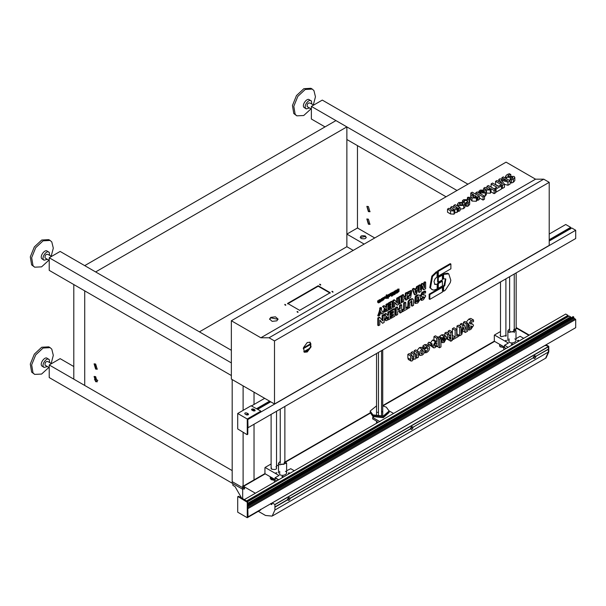 <?xml version="1.0" encoding="UTF-8"?>
<svg xmlns="http://www.w3.org/2000/svg" width="606" height="606" viewBox="0 0 606 606"><rect width="100%" height="100%" fill="white"/><g stroke="black" fill="none" stroke-linecap="round" stroke-linejoin="round"><path stroke-width="0.91" d="M510.828 174.558L508.26 175.263L507.783 176.384L514.047 176.414L514.827 177.429L513.418 179.073L511.487 179.884L510.078 179.065L512.176 178.437L512.646 177.353L506.389 177.331L505.555 176.27L507.055 174.604L509.366 173.71L510.828 174.558L510.828 176.134M506.389 177.331L506.389 178.687M512.873 177.672L512.646 178.096M510.078 179.065L510.078 180.808M511.487 179.884L511.487 183.035L510.161 182.27M513.418 179.073L513.418 182.232L511.487 183.035M514.827 177.429L514.827 180.588L513.418 182.232M508.26 175.263L508.26 176.535M495.549 181.345L496.981 180.52L502.48 183.838L498.829 179.452L500.003 178.778L507.593 180.883L501.935 177.664L503.275 176.884L510.161 180.861L507.972 182.118L501.124 180.149L504.45 184.156L502.435 185.315L495.549 181.345L495.549 184.497L498.526 186.216M502.435 185.315L502.435 188.474L501.427 187.89M504.45 184.156L504.45 187.307L502.435 188.474M507.972 182.118L507.972 185.269L504.45 184.3M510.161 180.861L510.161 184.012L507.972 185.269M501.935 177.664L501.935 179.293M498.829 179.452L498.829 181.588M496.056 189.004L494.882 188.322L496.814 187.209L491.102 183.913L492.61 183.042L498.321 186.337L500.253 185.224L501.427 185.898L496.056 189.004L496.056 192.155L495.549 191.867M494.882 188.322L494.882 189.292M501.427 185.898L501.427 189.049L496.056 192.155M491.102 183.913L491.102 187.065L494.882 189.246M486.686 189.89L483.717 188.178L485.141 187.352L487.891 188.943L489.822 189.11L489.656 187.921L486.906 186.337L488.33 185.512L495.549 189.678L494.125 190.504L491.012 188.708L490.33 190.079L486.686 189.89L486.33 192.837M483.717 188.178L483.717 189.519M490.33 190.079L490.33 193.231L486.686 193.041M490.996 191.867L490.33 193.231M490.996 188.716L491.057 192.231M494.125 190.504L494.125 193.655L491.057 191.89M495.549 189.678L495.549 192.837L494.125 193.655M486.906 186.337L486.906 188.375M489.656 187.921L489.656 189.193M489.822 189.11L490.193 188.595M480.641 192.897L480.02 192.541L483.293 190.648L480.891 190.875L479.854 191.958L478.801 191.352L480.202 190.11L485.156 190.079L486.33 191.579L485.285 192.988L480.641 192.897L480.641 193.867M484.285 192.405L484.224 191.178L482.285 192.299L484.285 192.405L484.656 191.86M486.33 191.579L486.33 194.731L484.467 196.511M480.02 192.541L480.02 193.511M485.285 192.988L485.285 196.139M478.801 191.352L478.801 192.806M479.854 191.958L479.854 193.412M480.891 190.875L480.891 192.041M484.224 191.178L484.224 192.435M475.824 192.731L477.248 191.913L484.467 196.079L483.043 196.905L475.824 192.731L475.824 194.284M483.043 196.905L483.043 200.056L479.346 197.92M484.467 196.079L484.467 199.23L483.043 200.056M477.127 196.708L476.392 198.124L472.013 197.897L470.688 196.276L471.582 195.087L473.672 194.693L470.786 193.026L472.21 192.2L479.346 196.321L477.922 197.147L477.127 196.708L477.195 200.207M473.028 196.806L473.028 195.511L473.422 197.071L475.793 197.208L475.627 195.821L473.028 195.511L472.566 196.102M475.793 197.208L476.248 196.609M479.346 196.321L479.346 199.472L477.922 200.298L477.195 199.874M477.127 199.859L476.392 201.275L472.013 201.056L470.688 199.427L470.688 196.276M472.013 197.897L472.013 201.056M476.392 198.124L476.392 201.275M477.922 197.147L477.922 200.298M470.786 193.026L470.786 195.844M475.627 195.821L475.627 197.298M475.21 195.579L475.21 197.442M469.362 197.245L469.271 198.162L467.68 198.215L467.779 197.283L469.362 197.245L469.271 200.238M467.779 197.283L467.68 199.283M469.362 200.397L469.271 201.321M467.158 200.525L467.158 202.199L467.824 201.351L467.158 200.525L464.347 200.518L463.567 202.245M463.567 201.359L462.431 200.707L462.431 201.866M464.347 200.518L464.347 202.73M465.749 203.298L464.931 203.419M465.749 202.624L465.749 205.775L466.946 206.472L466.946 203.313L465.749 202.624L467.158 202.199M462.431 200.707L463.598 199.7L468.491 199.647L469.68 201.147L468.408 202.737L468.408 205.888L466.946 206.472M468.408 202.737L466.946 203.313M469.68 201.147L469.68 204.298L468.408 205.888M458.765 202.487L463.878 202.412L465.014 203.836L463.726 205.434L458.674 205.517L457.515 204.048L458.765 202.487M462.469 203.245L459.81 203.146L459.272 203.79L460.075 204.676L462.673 204.79L463.211 204.108L462.469 203.245L462.469 204.889M465.014 203.836L465.014 206.987L463.726 208.585L460.045 209.191M458.674 205.517L458.674 206.676M463.726 205.434L463.726 208.585M459.81 203.146L459.81 204.51M453.629 210.009L453.341 208.835L450.637 207.275L452.068 206.449L454.856 208.063L456.735 208.214L456.439 207.032L453.742 205.479L455.174 204.654L460.045 207.464L458.621 208.29L457.825 207.828L457.121 209.252L454.795 209.532L454.076 211.009L450.538 210.805L450.538 213.956L447.531 212.221L447.531 209.07L448.963 208.244L451.712 209.835L453.629 210.009L453.932 209.578M450.538 210.805L447.531 209.07M454.076 211.009L454.076 214.16L450.538 213.956M457.121 209.252L457.121 212.403L454.795 212.683L454.076 214.16M454.795 209.532L454.886 213.1M457.81 210.994L457.121 212.403M457.81 207.843L457.886 211.342M458.621 208.29L458.621 211.441L457.886 211.017M460.045 207.464L460.045 210.623L458.621 211.441M453.742 205.479L453.742 207.419M456.439 207.032L456.439 208.343M456.735 208.214L457.06 207.767M450.637 207.275L450.637 209.214M453.341 208.835L453.341 210.13M473.521 319.983L470.786 318.408L468.817 319.097L471.544 320.672L473.521 319.983L473.521 321.718L471.582 322.044L470.339 323.619L470.582 324.096M466.165 322.225L468.817 319.097M470.339 323.619L472.968 324.316L473.521 325.513L470.839 329.406L469.142 330.073L469.142 328.407L470.771 328.058L471.976 326.536L469.324 325.892L468.794 324.649L467.597 323.96M468.794 324.649C469.036 322.809 469.953 321.483 471.544 320.672M471.756 326.111L471.976 326.536L471.097 326.028M470.771 328.058L468.044 326.482L468.968 325.687M467.597 326.702L468.044 326.482M469.142 328.407L467.597 327.513M469.142 330.073L467.597 329.179M471.877 324.149L470.392 323.293M466.264 330.467L466.219 323.846L467.597 323.051L467.597 331.179L465.363 332.474L463.567 327.445L461.757 334.55L459.696 335.739L459.696 327.611L456.962 326.036L458.424 325.195L461.158 326.77L461.03 333.482L463.045 325.68L460.31 324.104L461.514 323.407L464.249 324.983L466.211 330.437M459.696 327.611L461.158 326.77M456.962 333.967L456.962 326.036M459.696 335.739L458.666 335.148M465.363 332.474L462.704 330.937M467.597 323.051L464.863 321.475L463.492 322.271L466.219 323.846M463.492 324.551L463.492 322.271M463.045 325.68L464.249 324.983M459.81 325.998L460.31 324.104M453.167 339.511L453.167 338.118L455.144 336.981L455.144 330.24L456.689 329.346L456.689 336.088L458.666 334.951L458.666 336.338L453.167 339.511L452.311 339.012M453.167 338.118L452.311 337.625M458.666 334.951L456.689 333.808M456.689 329.346L453.962 327.77L452.417 328.664L455.144 330.24M455.144 336.981L452.417 335.406L452.417 328.664M444.857 335.557L444.857 333.027L446.319 332.186L449.046 333.762L449.046 337.004L449.887 337.837L449.069 337.36M449.326 337.921L449.887 337.837L450.849 335.966L450.849 332.717L452.311 331.876L452.311 340.398L450.849 341.246L450.849 337.565L449.288 339.466L448.092 339.671L447.592 338.11L446.63 337.557M447.592 338.11L447.592 334.603L444.857 333.027M450.849 341.246L448.235 339.731M452.311 331.876L449.584 330.3L448.122 331.141L450.849 332.717M448.122 333.224L448.122 331.141M450.849 335.966L449.046 334.921M447.592 334.603L449.046 333.762M444.183 337.693L445.183 338.269L443.759 337.906L442.266 339.262L442.266 338.019L444.084 336.527L445.986 336.209L446.645 337.943L444.13 342.451L442.501 342.693L441.835 340.201L445.183 338.269L444.91 337.656M445.19 339.36L443.213 340.504L444.137 341.254L445.19 339.36M443.486 341.367L444.137 341.254L443.221 340.724M439.539 337.587L439.539 336.444L441.357 334.951L443.259 334.633L445.986 336.209M441.835 340.928L440.979 340.436M441.835 340.201L440.979 339.708M444.084 336.527L441.357 334.951M442.266 338.019L439.539 336.444M442.266 339.262L440.979 338.519M437.737 337.141L438.252 336.845L440.979 338.421L440.979 346.943L439.517 347.783L437.115 346.397M439.517 347.783L439.517 339.262L438.146 338.466M439.517 339.262L440.979 338.421M436.668 341.64L436.684 338.224L438.146 337.375L438.146 345.806L436.684 346.647L436.684 345.731L435.032 347.7L433.661 347.889L432.995 346.064L435.267 341.617L436.668 341.64L433.722 339.875M436.684 343.45L435.631 342.693L434.457 345.2L434.782 346.246L435.54 346.117L436.684 343.935L435.517 342.769M436.35 342.61L435.631 342.693M433.957 340.011L433.957 336.641L435.419 335.8L438.146 337.375M433.661 347.889L430.389 345.549M430.472 342.905L432.54 340.042L433.934 340.064M435.267 341.617L432.54 340.042M432.995 346.064L431.745 345.344M436.684 338.224L433.957 336.641M436.684 343.935L435.169 343.064M435.54 346.117L434.464 345.496M432.222 344.269L431.374 343.867L432.222 344.269L431.358 345.662L430.502 345.261L431.374 343.867L429.487 342.693M431.358 345.662L427.775 343.685L428.647 342.292M428.624 344.079L427.775 343.685M425.609 352.874L425.609 351.457L426.707 351.222L428.184 348.655L426.745 347.821L425.609 348.874L422.882 347.299L422.882 345.965L424.367 344.753L426.238 344.496L428.965 346.071L429.646 347.7C429.533 349.753 428.609 351.328 426.866 352.412L425.609 352.874L424.548 352.268M425.609 348.874L425.609 347.541L422.882 345.965M428.184 348.655L427.798 347.662L426.753 347.821M424.526 349.23L425.056 348.556M426.707 351.222L424.814 350.132M425.609 351.457L424.821 351.003M425.609 347.541L427.101 346.337L424.367 344.753M427.101 346.337L428.965 346.071M422.155 349.185L424.162 348.874L424.836 350.586C424.715 352.601 423.799 354.131 422.087 355.177L420.102 355.487L419.428 353.806C419.541 351.791 420.45 350.245 422.155 349.185L419.428 347.609L421.428 347.299L424.162 348.874M423.382 351.45L423.018 350.344L422.109 350.503L420.89 352.934L421.238 354.018L422.117 353.866L423.382 351.45L421.927 350.616M416.958 350.624L419.428 347.609M419.428 353.806L418.398 353.215M422.117 353.866L420.897 353.162M412.33 359.297L412.868 359.206L413.762 357.328L413.762 354.131L415.224 353.29L415.224 356.586L416.042 357.373L416.943 355.48L416.943 352.298L418.398 351.457L418.398 357.207L416.943 358.048L416.928 357.116L415.322 359.078L413.89 358.828L412.209 360.873L411.08 361.07L410.588 359.51L407.853 357.934L407.853 354.389L409.315 353.548L412.042 355.124L412.042 358.373L412.868 359.206L412.065 358.744M410.588 359.51L410.588 355.964L407.853 354.389M411.08 361.07L408.346 359.494L407.853 357.934M413.815 359.002L414.231 359.244L413.89 358.828M416.943 358.048L416.564 357.828M418.398 351.457L415.671 349.882L414.209 350.722L416.943 352.298M414.209 352.707L414.209 350.722M416.943 355.48L415.224 354.487M415.496 357.464L416.042 357.373L415.239 356.911M415.224 353.29L412.489 351.715L411.035 352.556L413.762 354.131M411.035 354.54L411.035 352.556M413.762 357.328L412.042 356.336M410.588 355.964L412.042 355.124M274.366 479.884L270.624 476.96M271.776 477.937L274.192 479.02M366.312 237.499L365.433 236.469L360.191 237.499M504.427 349.45L503.745 349.056L503.745 347.162L506.063 348.503M382.727 415.292L382.727 349.942M381.56 415.761L381.56 350.624M378.47 415.928L378.47 352.404M376.546 423.276L376.546 421.125M376.546 415.292L376.546 353.518M247.195 427.488L248.013 427.722L247.809 419.322L260.641 411.913L260.641 411.285L247.263 419.011L237.703 413.489L251.089 405.77L260.641 410.966M248.013 427.722L575.7 238.537L575.7 230.257L571.784 228L549.21 241.029M549.21 240.362L570.663 227.977L570.663 227.348L565.731 224.508L549.21 234.045M570.254 227.811L570.254 228.629M569.587 229.091L570.072 229.31M257.747 409.3L270.723 401.808M575.7 230.257L248.013 419.443M264.67 398.316L251.702 405.808M570.663 227.348L549.21 239.734M269.602 401.164L256.626 408.649M254.202 410.057L253.05 410.716M247.96 413.656L246.187 414.686M270.147 401.475L257.179 408.967M254.747 410.368L253.679 410.989M248.43 414.019L246.801 414.958M247.612 414.974L248.468 414.481M254.535 410.982L255.134 410.633M257.595 409.209L270.571 401.725M549.21 240.855L569.64 229.06M500.579 344.859L502.548 345.996M244.324 499.609L565.731 314.052L568.027 315.378L568.027 316.006L247.165 501.253M567.633 315.84L568.027 316.953M247.702 501.632L569.17 316.037L570.632 316.885L570.632 317.514L247.809 503.889M570.223 317.339L570.276 318.256M247.809 504.412L573.132 316.59L573.571 316.847L247.809 504.919M247.809 505.578L573.867 317.332L573.571 316.847M573.571 317.158L573.844 318.105L575.7 319.415L575.7 327.687L248.013 516.873L247.536 501.465L567.633 316.665M247.809 508.419L248.013 516.873M248.013 508.601L575.7 319.415M247.195 507.889L574.882 318.703M570.632 316.885L247.809 503.26M568.027 315.378L246.619 500.935M255.156 410.656L253.573 409.694L251.657 409.868M254.937 410.482L254.937 409.853L254.937 410.83L254.937 409.853L253.573 409.065C251.914 408.755 251.354 409.08 251.876 410.042L253.24 410.83L254.937 410.83M251.528 409.55L251.876 410.042M246.377 414.792C248.112 415.11 248.702 414.769 248.149 413.769L246.786 412.981C245.051 412.663 244.453 413.004 245.013 414.004L246.377 414.792M237.703 413.489L237.703 428.942L246.99 434.616M247.263 419.011L247.263 434.464L247.809 434.146L247.809 419.322M50.116 240.438L48.753 239.643L41.716 240.037L34.337 246.922L30.3 256.853L31.626 264.875L34.671 267.193L32.997 265.663L31.663 257.648L35.701 247.71L43.079 240.832L50.116 240.438L51.798 241.961L53.305 248.149L51.192 256.217M48.874 260.224L41.572 266.86L34.671 267.193M47.329 259.338L44.079 260.232L41.769 258.724C39.398 255.937 45.495 248.255 47.51 251.49M44.079 260.232L43.564 259.762C41.193 256.974 47.291 249.293 49.306 252.528L49.647 255.323M46.995 251.02L49.306 252.528M51.54 256.414L47.844 254.368C45.829 254.073 44.889 255.255 45.026 257.921L49.222 260.428M243.104 487.928L232.181 481.626L232.181 470.589L49.222 364.964L49.222 377.576L232.181 483.202L232.181 379.561L232.181 470.589L84.719 385.454L84.719 290.865L84.719 385.454L73.796 379.151L73.796 284.555L231.356 375.523L49.222 270.367L49.222 257.755L60.145 251.445L231.356 350.298M231.356 362.911L49.222 257.755M50.116 347.639L48.753 346.852L41.716 347.246L34.337 354.131L30.3 364.062L31.626 372.084L34.671 374.394L32.997 372.872L31.663 364.85L35.701 354.919L43.079 348.033L50.116 347.639L51.798 349.17L53.305 355.358L51.192 363.418M48.874 367.433L41.572 374.069L34.671 374.394M47.329 366.547L44.079 367.441L41.769 365.933C39.398 363.145 45.495 355.464 47.51 358.699M44.079 367.441L43.564 366.971C41.193 364.183 47.291 356.502 49.306 359.737L49.647 362.532M46.995 358.229L49.306 359.737M51.54 363.623L47.844 361.577C45.829 361.282 44.889 362.464 45.026 365.13L49.222 367.637M514.252 328.846L515.994 330.762L509.07 332.421L507.881 330.762L509.623 328.846M513.577 329.815C514.6 331.671 513.509 332.3 510.297 331.709L509.623 330.755L509.623 276.684M393.559 413.451L389.09 410.876M379.909 421.647L372.667 417.473L373.66 416.898M372.667 417.473L372.667 418.89L377.174 421.496L377.174 422.912M370.175 411.186L372.948 415.201L383.257 416.39L389.09 411.186M389.06 411.845L389.097 412.353L383.257 417.398L372.948 416.208L370.213 411.845M382.727 405.861L386.325 407.164L389.097 411.027L383.257 416.072L372.948 414.89L370.175 411.027L376.546 405.861M370.175 412.504L372.948 416.527L383.257 417.708L389.09 412.504M381.56 412.125L382.651 411.489M377.432 412.3L378.47 412.459M312.264 89.082L310.901 88.294L303.864 88.688L296.478 95.574L292.448 105.505L293.774 113.527L296.819 115.837L295.145 114.314L293.812 106.292L297.849 96.362L305.227 89.476L312.264 89.082L313.946 90.612L315.453 96.801L313.34 104.868M311.022 108.875L303.72 115.511L296.819 115.837M309.477 107.989L306.227 108.883L303.917 107.376C301.546 104.588 307.643 96.907 309.658 100.141M306.227 108.883L305.712 108.413C303.341 105.626 309.439 97.945 311.454 101.179L311.795 103.974M309.143 99.672L311.454 101.179M313.688 105.065L309.992 103.02C307.977 102.725 307.037 103.906 307.174 106.573L311.37 109.08M271.2 477.286L273.17 478.429M260.641 509.351L260.641 509.979L247.263 517.706L247.263 502.253L247.809 501.935M238.249 496.42L237.703 496.738L237.703 512.184L247.263 517.706M237.976 496.579L247.263 502.253M238.522 496.261L247.536 501.465L246.99 501.783M232.863 483.596L232.863 485.33L235.045 486.595L241.597 498.041M95.642 381.674L94.097 376.477L95.642 376.629L97.187 381.825L95.642 381.674M94.271 376.394L95.968 381.485L97.346 381.712M95.642 364.017L97.187 369.213L95.642 369.062L94.097 363.858L95.642 364.017L95.642 368.653L95.642 364.017M97.346 369.099L95.968 368.872L94.271 363.782M516.168 272.905L516.168 328.952L516.986 328.482L528.864 335.338L516.168 328.005L516.577 327.77L529.28 335.103M546.074 344.799L548.801 346.374L548.801 351.889L546.044 357.987L545.211 358.441M548.801 346.374L545.658 345.034L272.594 502.722L545.665 345.094L548.309 346.624L275.238 504.283M516.168 328.005L516.168 328.558M548.801 351.889L546.044 357.987M548.392 352.124L548.392 346.609M357.79 227.803L346.867 234.105L346.867 139.509L446.077 196.791M84.719 265.633L335.944 120.594L346.867 126.896L95.642 271.942L84.719 265.633M95.642 376.629L95.642 379.151L95.642 376.629M199.412 331.853L346.867 246.718L346.867 126.896M97.831 380.409L95.642 379.151L94.43 379.848M376.546 423.033L376.159 423.503M270.155 478.058L271.23 479.672L274.366 480.27M499.814 346.344L500.609 347.018M545.665 345.034L545.665 345.662M271.98 504.2L271.889 503.806M535.924 356.048L535.363 356.373M534.25 357.017L533.598 357.388M413.042 426.988L412.481 427.313M411.777 427.722L410.716 428.336M288.486 498.905L287.835 499.276M288.092 498.503L288.774 498.109M410.974 427.556L411.815 427.071M533.856 356.608L534.537 356.222M243.445 487.906C243.854 489.057 244.263 489.3 244.672 488.618C244.263 487.466 243.854 487.232 243.445 487.906L243.62 487.512M272.177 502.919L274.912 504.503L274.912 510.017L272.155 516.115L265.496 515.456L258.323 511.32M242.688 498.67L242.688 485.898L255.384 493.223M270.746 503.518C271.162 504.669 271.571 504.904 271.98 504.222L271.541 503.291M244.491 489.012L244.672 488.618M274.912 504.503L275.321 504.268M242.688 485.898L243.923 486.133L265.223 473.839M275.321 504.419L548.392 346.768L548.392 349.086L535.772 356.373L534.742 355.669L533.522 357.669L533.515 357.078C533.924 357.76 534.333 357.525 534.742 356.373L534.378 355.934M533.303 356.957C533.712 357.638 534.128 357.404 534.537 356.252L534.447 355.934M548.392 349.086L535.962 356.26M533.522 357.669L413.08 427.207L411.86 426.609L410.641 428.616L290.198 498.155L288.979 497.556L287.759 499.564L275.321 506.737M412.891 427.313L533.515 357.676L413.08 427.207M272.965 515.623L545.597 358.222L548.392 352.033L548.294 349.139M287.759 499.564L275.23 506.798M275.321 506.964L287.759 499.783L287.752 498.973C288.161 499.647 288.57 499.412 288.979 498.261L288.615 497.821M290.198 498.155L410.633 428.616L410.633 428.025C411.042 428.707 411.451 428.465 411.86 427.313L411.497 426.882M535.772 356.373L548.392 349.306M533.522 357.896C534.333 359.108 535.143 358.638 535.962 356.487M287.759 499.783C288.57 500.995 289.38 500.526 290.198 498.374L410.641 428.836C411.451 430.055 412.262 429.586 413.08 427.427M287.539 498.852C287.956 499.526 288.365 499.291 288.774 498.14L288.683 497.829M501.154 345.503L503.571 346.587M270.821 317.362L275.45 316.832L278.071 319.097L276.828 320.832L272.192 321.362L269.572 319.097L270.821 317.362M318.195 285.752L330.209 292.69L299.629 310.348L287.615 303.409L318.195 285.752L318.195 286.229L330.209 293.16M332.096 291.251L332.967 291.759L331.914 291.509M298.016 311.938L297.145 311.431L298.016 311.938M319.809 284.161L320.68 284.661L319.627 284.411M284.85 304.341L285.729 304.841L284.85 304.341M274.503 340.928L269.041 337.777L260.853 337.777L535.56 179.179L506.071 162.15L231.356 320.748L231.356 379.083L274.503 403.997L549.21 245.392L549.21 182.33L274.503 340.928L274.503 403.997M260.853 337.777L231.356 320.748M325.021 126.896L311.37 119.018L311.37 106.406L322.294 100.096L467.915 184.179M456.992 190.481L311.37 106.406M304.182 352.124L306.863 351.73L310.59 346.814L309.954 342.117M307.272 351.965L304.379 352.253L303.485 347.617L307.272 342.511L310.166 342.223L311.06 346.867L307.272 351.965M549.21 182.33L543.749 179.179L535.56 179.179M543.749 179.179L269.041 337.777M269.594 319.332L270.821 317.832L278.048 319.332M287.615 303.886L318.195 286.229M332.065 291.744L332.967 292.228M297.114 311.923L298.016 312.408M319.779 284.646L320.68 285.138M284.828 304.826L285.729 305.318M368.387 211.592L366.842 206.396L368.387 206.548L369.933 211.744L368.387 211.592M367.016 206.313L368.713 211.403L370.084 211.638M374.743 237.969L357.464 227.992L357.464 145.629M368.387 219.16L366.842 219.008L368.387 224.205L369.933 224.356L368.387 219.16M367.016 218.925L368.713 224.015L370.084 224.25M505.904 334.633L506.29 335.497L501.018 336.754L500.109 335.497L500.495 334.633M517.66 340.799L518.562 340.277L517.471 340.542M511.487 344.359L512.388 343.844L511.297 344.102M514.805 338.883C518.683 340.92 512.593 344.435 509.07 342.193L509.07 338.883M506.215 340.277L505.313 340.799L506.215 340.277M500.495 331.535L494.458 335.02L508.389 343.064L504.563 345.268L507.464 346.943M523.682 338.33L520.13 336.285L516.304 338.489M504.427 347.079L494.322 341.246L494.322 335.262M506.131 348.458L504.427 347.473L504.427 345.503M282.108 476.793L283.01 476.271L281.919 476.536M276.003 466.665C277.366 469.135 275.912 469.976 271.639 469.188L271.117 467.059M289.183 472.71L288.282 473.233L289.183 472.71M285.426 471.317C289.304 473.347 283.214 476.861 279.692 474.627L279.692 471.317M275.935 473.233L276.836 472.71L275.753 472.968M271.117 463.969L265.08 467.453L279.01 475.49L275.185 477.702L278.73 479.747M294.296 470.764L290.751 468.711L286.615 470.741M278.502 466.059L276.525 464.916M275.048 477.937L278.457 479.907M275.048 479.747L275.048 477.778M276.753 480.891L275.048 479.907M284.873 461.272L286.615 463.196L279.692 464.847L278.502 463.196L280.245 461.272M274.366 478.96L274.366 479.588L276.616 480.891M284.199 462.249C285.221 464.098 284.131 464.734 280.919 464.143M274.366 481.482L274.366 479.588M275.048 481.8L276.957 480.694M275.048 479.513L264.943 473.68L264.943 467.688M254.028 480.3L254.028 424.253L254.028 480.3M254.028 404.467L254.028 392.173L254.028 404.467M353.23 250.392L346.867 246.718M346.867 234.105L364.153 244.082M365.433 235.999C361.161 235.211 359.706 236.052 361.07 238.522C365.342 239.309 366.797 238.469 365.433 235.999M49.222 364.964L60.145 358.654L73.796 366.539M232.181 483.202L243.104 489.512L232.181 483.202M243.104 485.664L243.104 432.373M243.104 410.376L243.104 385.863M394.801 308.931L394.12 308.537L390.325 310.696L390.294 312.06L390.984 312.454L393.332 311.12L393.37 312.681L392.688 312.279L390.643 313.514L390.612 314.87L391.294 315.264L393.339 314.113L393.377 315.628L392.696 315.234L390.514 316.544L390.484 317.9L391.165 318.294L394.817 316.211L394.801 308.931L391.014 311.09L390.325 310.696M391.014 311.09L390.984 312.454M392.673 311.499L392.688 312.279M393.37 312.681L391.325 313.908L390.643 313.514M391.325 313.908L391.294 315.264M392.68 314.484L392.696 315.234M393.377 315.628L391.196 316.938L390.514 316.544M391.196 316.938L391.165 318.294M383.318 298.826L383.81 297.978L384.659 298.425L383.318 300.152L384.174 298.743L383.318 298.826L382.628 297.985L383.128 297.584L383.977 298.031M383.318 298.379L382.628 297.985M384.174 298.743L383.696 298.47L384.174 298.743M383 299.205L383.492 298.349M383.681 299.599L383.053 299.235M384.659 298.425L383.128 297.584M384.151 315.112L382.787 315.87L382.795 320.945L379.954 317.552L378.485 318.362L378.47 325.664L379.795 324.93L379.788 319.976L382.56 323.286L384.136 322.415L384.151 315.112L383.469 314.719L382.106 315.476L382.113 320.127M382.787 315.87L382.106 315.476M379.954 317.552L379.273 317.158L377.803 317.968L377.78 325.27L378.47 325.664M378.485 318.362L377.803 317.968M379.788 320.392L382.56 323.286M421.609 300.425L420.928 300.031L420.996 298.531L421.678 298.925L421.609 300.425L423.42 299.728L425.67 296.099L425.2 295.092L423.056 294.917L422.859 294.38L424.018 293.152L425.556 292.971L425.624 291.357L424.942 290.963L421.973 292.372L420.647 295.425L421.768 296.69L424.102 297.008L424.064 297.584L423.382 297.19L420.996 298.531M425.2 295.092L422.837 294.645M425.624 291.357L422.655 292.766L421.329 295.819L421.768 296.69M423.405 296.804L423.382 297.19M424.064 297.584L421.678 298.925M401.581 301.568L401.142 301.78L401.096 297.629L401.573 296.213L399.384 297.44L399.846 302.5L399.369 303.917L401.589 302.667L401.134 301.303M401.573 296.213L400.892 295.819L398.703 297.046L398.672 298.167L399.354 298.561M399.384 297.44L398.703 297.046M399.119 298.425L398.687 303.523L399.369 303.917M399.846 302.5L399.157 302.106M399.399 302.795L398.718 302.402M443.569 291.342L442.888 290.948L442.941 286.191L443.622 286.585L443.569 291.342L445.38 290.1L450.243 282.661L450.819 280.275L448.758 273.851L443.6 274.382L442.91 273.988L442.857 278.707L445.819 278.957L444.751 285.691L443.622 286.585M448.758 273.851L447.523 273.2L442.91 273.988M443.6 274.382L443.539 279.101M445.455 278.798L444.069 285.297L442.941 286.191M385.09 308.659L384.249 312.173L387.931 310.59L387.916 304.136L386.689 304.81L386.658 307.272L385.924 307.522L384.712 306L383.204 306.833L385.09 308.659L384.409 308.265L383.424 311.666L384.249 312.173M385.196 310.249L386.666 310.227L386.628 308.431L385.196 310.249L385.469 310.681M384.712 306L384.03 305.606L382.522 306.439L384.409 308.265M387.916 304.136L387.234 303.742L386.007 304.417L385.977 306.878L385.514 307.159M385.204 310.257L385.984 309.833L385.961 308.871M386.689 304.81L386.007 304.417M386.658 307.272L385.977 306.878M383.204 306.833L382.522 306.439M386.666 310.227L385.984 309.833M389.469 296.667L388.704 295.925L389.817 295.281L388.847 295.614L388.847 295.198L389.453 294.705L390.302 295.167L389.469 296.667L388.416 296.001M388.166 295.19L388.764 294.311L390.302 295.167M389.817 295.637L389.166 296.023L389.817 295.637M388.764 294.311L389.62 294.774M388.847 295.198L388.166 294.804M388.847 295.614L387.476 295.092M389.931 294.508L390.415 293.387L391.097 293.781L391.105 294.97M391.097 294.857L391.378 295.13L392.18 293.152L392.188 295.978L391.703 296.258L391.703 295.039L391.181 295.675L390.294 295.039M391.181 295.675L389.931 293.668M391.703 296.258L391.022 295.751M392.18 293.152L391.499 292.759L391.014 293.039L391.696 293.433M391.014 293.728L391.014 293.039M391.703 294.508L391.097 294.16M390.612 294.061L391.097 293.781M386.787 316.817L385.492 320.127L385.893 320.771L390.037 318.991L390.022 311.704L388.59 312.499L388.56 315.271L387.764 315.506L386.401 313.81L384.696 314.756L386.787 316.817L386.105 316.423L384.81 319.733L385.893 320.771M388.56 316.612L387.166 317.779L387.189 319.142L388.567 318.544L388.56 316.612M386.401 313.81L385.719 313.416L384.015 314.362L386.105 316.423M390.022 311.704L389.34 311.31L387.908 312.105L387.878 314.878L387.363 315.173M386.992 318.635L387.885 318.15L387.885 316.983M388.59 312.499L387.908 312.105M388.56 315.271L387.878 314.878M384.696 314.756L384.015 314.362M388.567 318.544L387.885 318.15M442.418 281.214L441.736 280.82L437.638 283.161L437.615 287.903L438.297 288.297L442.425 285.934L442.418 281.214L438.32 283.555L437.638 283.161M438.32 283.555L438.297 288.297M398.566 297.955L397.377 298.606L397.385 303.212L394.817 300.137L393.514 300.849L393.499 307.325L394.695 306.666L394.68 302.258L397.15 305.204L398.581 304.409L398.566 297.955L397.884 297.561L396.688 298.213L396.703 302.394M397.377 298.606L396.688 298.213M394.817 300.137L394.127 299.743L392.832 300.455L392.817 306.931L393.499 307.325M393.514 300.849L392.832 300.455M394.68 302.682L397.15 305.204M442.433 287.312L441.751 286.918L429.154 294.19L429.131 298.978L429.813 299.372L442.441 292.077L442.433 287.312L429.836 294.584L429.154 294.19M429.836 294.584L429.813 299.372M425.639 282.207L424.511 282.82L424.518 287.971L423.011 283.729L421.912 284.365L420.496 290.039L420.481 285.199L419.216 285.888L419.2 292.44L421.041 291.41L422.397 285.934L423.738 289.812L425.654 288.736L425.639 282.207L424.95 281.813L423.829 282.426L423.836 286.047M424.511 282.82L423.829 282.426M423.011 283.729L422.321 283.335L421.231 283.972L420.488 286.949M421.912 284.365L421.231 283.972M420.481 285.199L419.799 284.805L418.534 285.494L418.519 292.047L419.2 292.44M419.216 285.888L418.534 285.494M422.17 286.858L423.056 289.41L423.738 289.812M380.583 300.068L381.485 298.538L383.06 299.394L382.144 300.917L381.265 300.462L382.166 298.932L383.06 299.394M382.144 300.917L380.916 300.265M382.098 299.402L382.575 299.682L382.151 299.364L381.75 300.175L382.159 300.485L382.575 299.682L382.151 299.364M381.75 300.175L382.159 300.485L381.75 300.25M381.485 298.538L382.378 299M418.148 295.258L415.86 297.099L415.421 303.447L417.754 303.015L420.617 298.637L419.807 295.198L417.398 294.864L416.034 295.781L415.178 296.705L414.739 303.053L415.421 303.447M417.026 297.448L416.564 301.811L417.004 301.879L418.708 300.417L418.587 296.91L417.026 297.448M419.807 295.198L417.466 294.864M416.261 301.493L418.026 300.023L418.208 296.811M417.754 301.561L417.072 301.167M407.58 307.469L405.808 308.454L405.755 302.576L404.353 303.348L404.338 309.272L402.558 310.34L402.528 311.696L407.55 308.825L407.58 307.469L406.899 307.068L405.8 307.681M405.755 302.576L405.073 302.174L403.672 302.955L403.657 308.878L401.876 309.946L401.846 311.302L402.528 311.696M404.353 303.348L403.672 302.955M404.338 309.272L403.657 308.878M402.558 310.34L401.876 309.946M408.33 308.325L409.732 307.553L409.792 302.795L411.747 300.72L412.125 306.128L413.557 305.333L413.443 299.962L412.875 299.008L410.398 299.758L408.8 301.674L408.33 308.325L407.649 307.931L408.111 301.28L409.717 299.364L412.194 298.614L412.875 299.008M412.125 306.128L411.436 305.735L411.315 300.674M437.161 284.305L434.835 284.434L434.01 281.479L435.025 278.919L437.07 276.828L437.131 272.064L436.449 271.67L431.843 276.116L429.783 287.638L432.555 289.85L433.957 290.062L437.168 288.986L437.161 284.305L434.532 284.191M437.131 272.064L432.525 276.51L430.472 288.032L431.942 289.562M378.811 301.993L379.864 300.303L380.136 301.652L380.916 299.69L380.924 301.591L378.871 302.818L377.644 301.977L377.644 300.796L378.811 300.909L378.818 302.114M378.871 302.818L377.644 300.796M378.189 302.424L377.644 301.977L378.189 302.424M379.901 302.22L379.424 302.136M380.916 299.69L379.75 299.576L380.432 299.97M379.75 300.235L379.75 299.576M380.439 301.023L379.864 300.69M379.864 300.303L379.182 299.902L378.697 300.19L379.379 300.584M378.697 300.849L378.697 300.19M379.379 301.644L378.811 301.311M378.326 301.197L378.811 300.909M414.966 294.902C416.17 294.614 416.852 293.698 417.011 292.137L418.534 286.327L417.17 287.077L416.761 288.736L414.822 289.903L414.406 288.721L412.974 289.516L414.966 294.902L414.284 294.508L412.292 289.123L413.724 288.327L414.406 288.721M416.458 290.168L415.095 290.925L415.784 293.243L416.458 290.168M418.534 286.327L417.852 285.934L416.489 286.683L416.08 288.342L414.557 289.267M415.345 291.759L415.587 290.653M417.17 287.077L416.489 286.683M416.761 288.736L416.08 288.342M412.974 289.516L412.292 289.123M386.984 296.41L387.476 294.993L387.484 297.788L386.446 298.417L385.772 297.879L386.984 296.41L385.84 296.008L386.302 296.016L385.083 297.485L385.764 298.023M386.446 298.417L385.355 297.644M386.605 296.781L386.992 297.008L386.643 296.758L386.257 297.591L386.613 297.894L386.643 296.758M386.31 296.001L386.31 294.88L387.476 294.993M386.833 296.319L386.302 296.016M386.992 295.274L386.31 294.88M386.992 297.167L386.492 296.879M381.856 314.082L383.325 313.264C381.106 308.977 381.613 311.34 381.538 307.84L380.856 307.447L379.621 308.121C380.553 308.916 377.28 316.847 377.765 315.665L378.447 316.059L379.81 315.309L380.826 311.802L381.856 314.082L380.629 312.484M381.538 307.84L380.303 308.515L379.621 308.121M380.303 308.515C381.235 309.318 377.962 317.241 378.447 316.059M442.403 275.116L441.721 274.723L437.623 277.056L437.6 281.798L438.282 282.191L442.41 279.836L442.403 275.116L438.305 277.45L437.623 277.056M438.305 277.45L438.282 282.191M395.097 293.668L395.748 291.077L396.142 290.85L396.816 292.66L396.801 290.471L397.256 290.206L397.263 292.903L396.521 293.327L395.93 291.66L395.324 294.024L394.642 294.425L394.635 291.728L393.953 291.334L395.12 291.448L395.082 293.66M394.635 291.728L395.12 291.448M393.961 293.963L393.953 291.334M396.521 293.327L395.703 292.577M397.256 290.206L396.119 290.077L396.801 290.471M395.748 291.077L395.067 290.683L396.142 290.85L396.119 290.077M394.9 291.319L395.067 290.683M387.931 295.614L388.416 295.334L388.423 298.16L387.938 298.44L387.931 295.614L387.476 295.349M387.938 298.44L387.257 297.917M407.27 292.865L406.012 293.554L405.982 296.213L403.725 297.561L403.687 294.948L402.392 295.66L402.369 302.212L403.672 301.5L403.694 298.917L405.952 297.569L405.99 300.114L407.285 299.394L407.27 292.865L406.588 292.471L405.323 293.16L405.3 295.819L403.717 296.766M406.012 293.554L405.323 293.16M405.982 296.213L405.3 295.819M403.687 294.948L403.005 294.546L401.71 295.266L401.687 301.818L402.369 302.212M402.392 295.66L401.71 295.266M405.278 297.97L405.308 299.72L405.99 300.114M392.218 301.644L391.537 301.25L388.158 303.167L388.128 304.333L388.81 304.727L390.893 303.553L390.931 304.992L390.249 304.598L388.438 305.689L388.408 306.848L389.09 307.242L390.9 306.235L390.931 307.628L390.249 307.234L388.31 308.401L388.272 309.568L388.961 309.961L392.233 308.098L392.218 301.644L388.84 303.561L388.158 303.167M388.84 303.561L388.81 304.727M390.226 303.924L390.249 304.598M390.931 304.992L389.12 306.083L388.438 305.689M389.12 306.083L389.09 307.242M390.234 306.598L390.249 307.234M390.931 307.628L388.991 308.795L388.31 308.401M388.991 308.795L388.961 309.961M384.545 296.758L385.507 297.288L385.227 297.751L384.257 297.22L384.545 296.758M385.227 297.751L385.507 297.288M450.887 264.042L450.205 263.648L437.608 270.92L437.585 275.7L438.267 276.094L450.894 268.799L450.887 264.042L438.289 271.314L437.608 270.92M438.289 271.314L438.267 276.094M399.225 289.176L397.884 289.017L399.225 289.176L398.172 290.388L398.68 290.562L398.187 290.274M396.975 290.335L397.884 289.017M398.172 290.388L399.233 291.009L397.778 292.531L398.718 291.35L397.256 290.501M398.43 291.183L397.657 290.728L398.566 289.41M398.316 291.857L397.634 291.463L398.036 290.956M397.089 291.584L397.634 291.463M397.778 291.978L397.263 291.683M397.778 292.531L397.263 292.228M397.998 290.168L398.543 290.615M398.68 290.562L399.233 291.009M401.695 304.932L400.263 305.719L400.233 308.659L397.71 310.158L397.665 307.265L396.233 308.06L396.218 315.362L397.65 314.567L397.68 311.673L400.202 310.174L400.24 313.022L401.71 312.211L401.695 304.932L401.013 304.538L399.581 305.326L399.551 308.265L397.695 309.363M400.263 305.719L399.581 305.326M400.233 308.659L399.551 308.265M397.665 307.265L396.983 306.871L395.551 307.666L395.536 314.969L396.218 315.362M396.233 308.06L395.551 307.666M399.528 310.567L399.559 312.628L400.24 313.022M408.239 298.728L407.558 298.334L407.588 296.857L408.27 297.251L408.239 298.728L410.663 297.357L411.807 290.857L408.262 292.486L407.58 292.092L407.58 293.471L408.262 293.865L410.815 292.554L411.277 293.933L408.27 297.251M411.807 290.857L411.065 290.425L407.58 292.092M408.262 292.486L408.262 293.865M410.413 292.463L410.588 293.539L407.588 296.857M392.476 295.683L393.127 294.842L393.12 292.6L393.635 292.304L393.642 294.539L394.294 294.16L394.301 294.622L392.188 295.516M394.294 294.16L393.642 293.781M393.635 292.304L392.438 292.206L393.12 292.6M393.127 294.842L392.446 294.448L392.438 292.206M510.267 177.497L510.267 179.043M502.344 180.565L502.344 181.58M505.821 179.906L505.821 180.338M463.855 328.422L463.423 328.172M466.219 328.437L465.393 327.96M270.594 476.945L270.155 477.952L274.366 480.043M247.809 506.336L573.844 318.105M247.809 505.707L573.571 317.635M247.809 504.306L570.223 318.158M247.627 501.533L567.686 316.756M253.573 409.694L253.573 409.065M372.948 415.201L373.379 415.458M285.918 461.886L370.221 413.216M382.894 405.899L494.602 341.405M515.297 329.452L516.986 328.482M244.468 488.739L243.854 487.671M272.155 516.115L274.912 510.017M548.392 352.033L275.321 509.782M310.946 344.253L303.242 348.7M303.401 347.927L310.855 343.625M303.765 351.707L310.09 348.056M309.522 349.064L304.204 352.131M505.555 178.202L505.555 176.27M467.37 199.192L467.37 197.806M469.658 200.798L469.658 197.647M457.515 206.01L457.515 204.048M467.597 324.892L469.324 325.892M470.233 322.74L472.968 324.316M446.569 338.792L448.092 339.671M440.979 341.822L442.501 342.693M429.275 342.216L432.01 343.791M427.98 344.155L430.714 345.731M418.398 354.502L420.102 355.487M270.155 478.172L270.579 476.93M514.252 332.686L514.252 274.01M500.495 281.957L500.495 336.36M505.904 278.836L505.904 336.36M260.754 411.754L260.754 411.126M247.18 434.638L247.725 434.32M280.245 463.196L280.245 409.111M284.873 463.196L284.873 406.437M515.994 330.762L515.994 340.542M507.881 330.762L507.881 340.542M276.525 411.262L276.525 468.786M271.117 414.383L271.117 468.786M516.41 328.422L515.002 329.232M494.322 341.17L382.727 405.603M370.183 412.845L285.623 461.666M264.943 473.604L243.582 485.936M499.829 346.382L499.958 344.503L499.533 345.534L500.056 346.647L503.745 347.662L499.829 346.382M506.29 340.33L506.29 340.754M286.615 463.196L286.615 472.968M278.502 463.196L278.502 472.968M383.75 297.493L384.431 297.887M388.241 296.357L388.923 296.751M389.4 294.205L390.082 294.599M390.097 295.349L390.779 295.743M382.151 298.432L382.833 298.826M380.803 300.629L381.485 301.023M377.811 302.492L378.492 302.886M378.856 301.879L379.538 302.273M386.234 295.955L386.916 296.349M385.31 298.091L385.992 298.485M384.757 296.735L385.439 297.129M384.325 297.379L385.007 297.773M397.15 290.751L397.831 291.145M398.362 290.221L399.043 290.615"/></g></svg>
